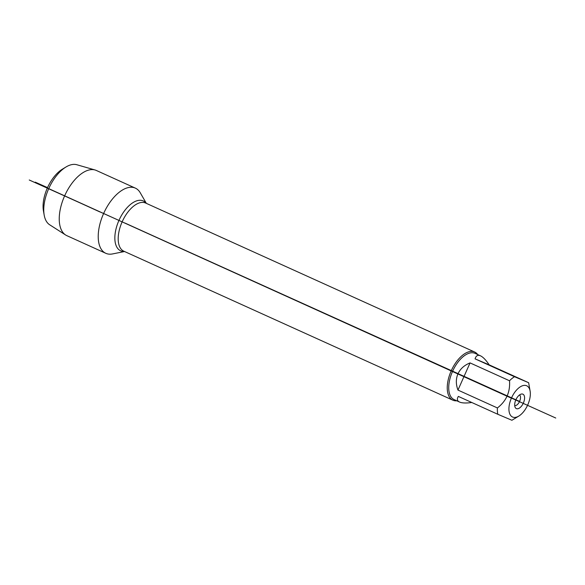 <?xml version="1.0" encoding="UTF-8"?>
<svg xmlns="http://www.w3.org/2000/svg" width="585" height="585" viewBox="0 0 585 585"><rect width="100%" height="100%" fill="white"/><g stroke="black" fill="none" stroke-linecap="round" stroke-linejoin="round"><path stroke-width="0.88" d="M44.189 215.119L43.444 210.914A28.636 14.749 -65.6 0 1 47.385 187.953A28.636 14.749 -65.6 0 1 62.332 169.211L65.981 166.996A33.038 17.016 114.4 0 0 48.73 188.626A33.038 17.016 114.4 0 0 44.189 215.119A33.038 17.016 114.4 0 0 49.652 224.764L65.63 235.002A35.78 18.427 -65.6 0 1 64.635 195.858A35.78 18.427 -65.6 0 1 95.062 169.986A35.78 18.427 -65.6 0 1 96.357 170.469L135.347 188.121A35.78 18.427 -65.6 0 1 140.254 192.779L146.352 203.368M456.768 400.791A26.435 13.616 -65.6 0 1 452.863 400.184A26.435 13.616 -65.6 0 1 451.364 370.488A26.435 13.616 -65.6 0 1 474.669 352.024A26.435 13.616 -65.6 0 1 477.704 354.561M124.546 251.528L112.569 253.927A35.78 18.427 -65.6 0 1 105.826 253.312A35.78 18.427 -65.6 0 1 103.618 213.51A35.78 18.427 -65.6 0 1 135.347 188.121M523.392 402.992A7.927 4.088 -65.6 0 1 515.275 407.591A7.927 4.088 -65.6 0 1 515.911 399.716A7.927 4.088 -65.6 0 1 521.41 394.041A7.927 4.088 -65.6 0 1 523.392 402.992M511.502 397.946A17.155 8.833 114.4 0 0 509.732 413.814A17.155 8.833 114.4 0 0 518.815 416.074A17.155 8.833 114.4 0 0 530.31 395.014A17.155 8.833 114.4 0 0 530.12 391.094A17.155 8.833 114.4 0 0 522.303 385.815A17.155 8.833 114.4 0 0 511.502 397.946L497.491 391.753L511.502 397.946M475.071 358.854L489.177 364.843C485.952 360.038 483.049 357.025 480.475 355.812C477.821 354.671 476.022 355.687 475.071 358.854L514.522 376.718A25.374 13.067 114.4 0 0 509.513 380.762C510.332 392.023 506.296 401.083 497.411 407.942A25.374 13.067 114.4 0 0 497.798 414.275L458.347 396.418C456.739 399.028 457.134 400.908 459.539 402.041C462.048 403.131 466.135 403.284 471.795 402.502M497.798 414.275L511.904 420.264A25.374 13.067 114.4 0 0 511.999 420.205L518.815 416.074M530.12 391.094L528.73 383.248A25.374 13.067 114.4 0 0 528.628 382.707L514.522 376.718M528.628 382.707L489.177 364.843M509.513 380.762L470.062 362.905C464.285 365.215 460.256 368.857 457.967 373.822C455.81 378.839 455.81 384.257 457.967 390.078L497.411 407.942M470.062 362.905L457.967 390.078M480.475 355.812L475.057 353.362A25.374 13.067 114.4 0 0 452.556 371.365A25.374 13.067 114.4 0 0 454.121 399.592L459.539 402.041M519.531 394.933A5.872 3.027 -65.6 0 1 519.634 401.325A5.872 3.027 -65.6 0 1 514.705 405.588M105.826 253.312L66.844 235.66A35.78 18.427 -65.6 0 1 65.63 235.002M95.062 169.986L76.832 164.736A33.038 17.016 114.4 0 0 65.981 166.996M125.68 223.375L510.698 397.866L48.73 188.626M515.882 399.782L124.846 223.024M452.556 371.365L512.182 398.37L452.556 371.365M555.75 418.026L448.863 369.888L555.75 418.026M515.875 399.804L519.634 401.398M47.495 187.697L35.239 182.147L47.524 187.631M110.499 216.625L29.25 179.997L110.499 216.625M49.272 188.889L99.947 211.953L49.272 188.889M474.669 352.024L145.606 203.032A26.435 13.616 114.4 0 0 122.302 221.496A26.435 13.616 114.4 0 0 123.801 251.184L452.863 400.184M124.393 251.455A27.378 14.098 -65.6 0 1 119.113 220.048A27.378 14.098 -65.6 0 1 146.199 203.295"/></g></svg>
